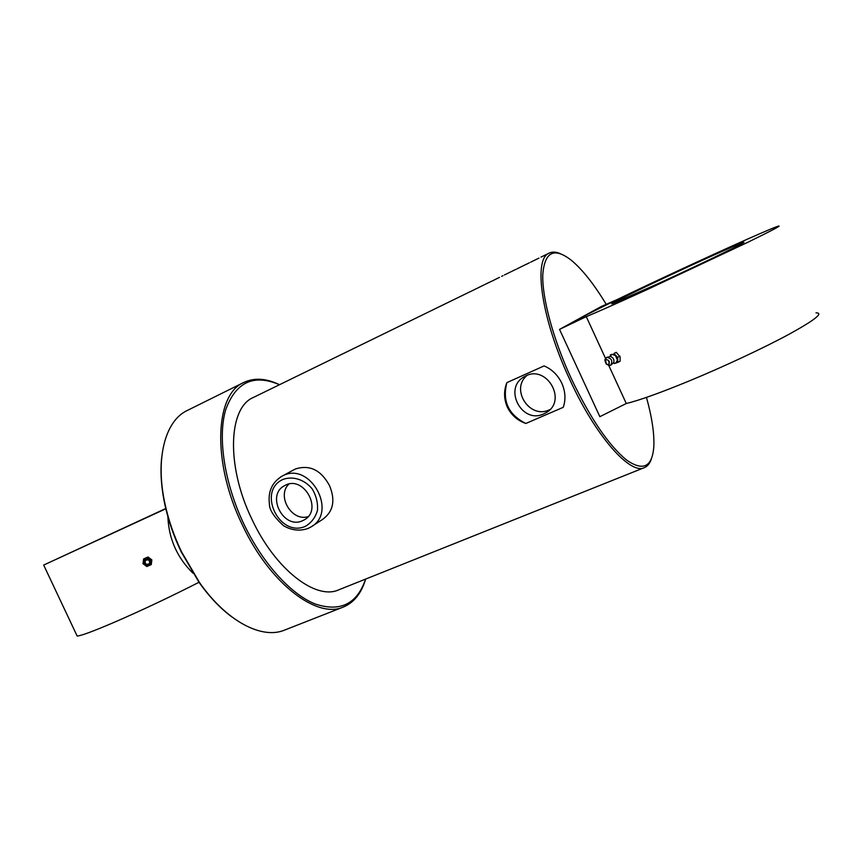 <?xml version="1.0" encoding="UTF-8"?>
<svg xmlns="http://www.w3.org/2000/svg" width="862" height="862" viewBox="0 0 862 862"><rect width="100%" height="100%" fill="white"/><g stroke="black" fill="none" stroke-linecap="round" stroke-linejoin="round"><path stroke-width="1.29" d="M302.584 520.691C283.393 530.011 265.528 494.637 284.859 485.532C303.618 474.542 323.422 510.218 304.006 519.991L302.584 520.691M293.716 469.865L295.494 468.971C309.663 464.489 320.987 470.016 329.478 485.543C335.695 500.423 333.303 511.769 322.323 519.603L312.227 526.079M288.824 484.121C276.39 495.93 291.701 521.844 308.036 516.661M526.973 375.476C510.11 389.215 529.677 419.482 549.245 409.881L549.945 409.558M543.707 413.922C521.553 424.61 502.643 387.415 524.742 376.511C546.271 363.527 568.058 400.787 545.948 412.769L543.707 413.922M470.027 291.744L253.45 397.425C228.311 407.607 225.919 466.17 252.113 519.635C275.431 569.599 315.955 600.448 338.701 589.845L644.345 467.646C647.502 466.342 649.84 463.465 651.36 459.004M507.362 407.166C503.839 399.02 503.667 390.852 506.856 382.642L544.073 365.919C551.928 369.27 557.833 375.024 561.787 383.181C565.429 391.456 565.925 399.505 563.242 407.317L525.842 423.468C517.48 420.537 511.317 415.096 507.362 407.166M560.375 253.687C556.055 251.812 552.359 251.607 549.277 253.072C532.899 258.622 541.347 319.015 569.825 379.646C595.588 436.075 630.197 475.059 644.345 467.646M476.384 288.641L470.9 291.378M467.333 293.048L468.131 292.671M479.013 287.358L477.257 288.274M473.68 289.955L474.477 289.578M478.184 287.822L480.888 286.453L478.184 287.822M484.272 284.794L479.606 287.068M490.952 281.529L485.134 284.374M499.249 277.489L491.803 281.184M488.215 282.865L489.002 282.488M515.347 269.623L504.442 274.946M544.472 255.411L541.024 257.102M538.944 258.115L533.018 261.014M532.156 261.423L530.712 262.199M529.473 262.738L527.328 263.794M526.035 264.472L528.762 263.093L526.035 264.472M526.768 264.052L521.532 266.606M523.751 265.528L524.635 265.108M521.294 266.724L516.629 269.063M506.63 273.89L507.492 273.469M502.977 275.668L501.641 276.368M512.34 271.099L513.213 270.668M518.03 268.319L518.946 267.877M496.296 278.932L497.137 278.512M525.842 423.468C508.472 414.751 502.147 401.142 506.856 382.642M646.468 397.393C651.941 417.133 654.398 433.467 653.838 446.397C652.329 467.01 643.235 471.557 626.555 460.039C608.658 445.331 590.287 418.275 571.42 378.849C553.253 339.574 542.079 298.101 542.769 274.806C544.579 251.736 554.126 246.909 571.398 260.324C582.529 269.634 594.144 284.341 606.255 304.426M279.525 384.7C266.207 378.299 254.333 377.534 243.903 382.416C214.8 394.3 211.75 462.495 242.437 525.098C269.741 583.542 317.011 619.175 343.41 606.999C354.034 602.549 361.458 593.228 365.66 579.059M365.617 579.081C357.105 604.068 340.231 612.343 314.975 603.906C290.763 594.166 262.651 563.339 244.011 524.322C224.346 483.14 217.483 437.282 225.725 409.665C235.843 382.028 253.762 373.709 279.471 384.721M343.41 606.999L284.568 630.1C262.048 639.626 226.814 621.567 199.628 582.723L181.57 551.885C174.243 536.552 168.812 520.993 165.278 505.197C154.772 458.972 165.062 420.753 187.259 410.484L243.903 382.416M161.657 457.754C160.149 472.214 161.302 488.215 165.127 505.757C168.629 521.381 173.995 536.778 181.246 551.949L199.122 582.464C209.552 597.097 220.64 608.712 232.374 617.311M816.002 312.841C823.921 312.852 814.978 319.964 789.172 334.197C763.635 348.011 723.951 366.576 689.438 380.864C660.141 392.9 639.087 400.453 626.286 403.502L608.594 365.1M647.556 289.406C610.792 306.182 588.272 316.085 580.007 319.091C568.974 322.97 607.02 304.081 657.48 280.376C707.756 256.747 764.551 231.091 777.007 226.566C783.87 224.185 774.054 229.464 747.559 242.416L647.556 289.406M617.838 362.396L620.134 361.21L620.101 356.836L616.233 352.321L613.938 353.495L617.623 357.364L617.838 362.396L614.369 363.538L613.755 363.096M658.062 283.684L612.99 303.51C605.641 306.118 630.208 293.899 663.794 278.124C697.261 262.393 734.295 245.692 742.042 242.89C754.476 238.138 704.696 262.382 658.062 283.684M619.929 356.189L617.623 357.364M616.233 352.321L613.938 353.495M610.307 356.081L610.479 354.67M610.328 356.459L611.901 354.239L615.479 355.586L617.429 360.047L615.802 363.128L614.186 363.074M605.803 358.754L606.708 357.364C611.632 358.269 612.968 360.909 610.695 365.283L609.197 365.208M606.719 357.353L610.608 356.523C613.378 357.708 614.412 359.745 613.701 362.633L610.684 365.283M165.763 508.526L43.682 565.063L165.827 508.774M76.643 634.96L77.16 636.07C81.157 635.779 93.602 631.146 114.495 622.192C142.736 609.908 170.902 596.601 198.993 582.281M165.784 508.58L72.031 551.96L165.806 508.709M151.841 559.891L148.016 557.003L143.609 558.921L148.005 557.089L151.841 559.891L151.27 564.599L146.852 566.517L143.017 563.726L143.588 559.007M151.55 562.25L149.061 565.569L144.935 565.127L143.297 561.377L145.797 558.059L149.923 558.501L151.55 562.25M149.686 558.985C152.024 563.823 150.505 565.849 145.118 565.063C142.78 560.225 144.299 558.199 149.686 558.985M581.494 317.345L617.02 299.62L601.191 306.549L581.494 317.345C577.357 319.608 576.861 320.19 580.007 319.091L586.268 316.634L559.535 329.392L581.494 317.345M605.738 358.894L586.268 316.634M626.286 403.502L599.855 416.68L559.535 329.392M192.926 573.155C177.109 557.628 168.758 538.782 167.874 516.64M305.288 526.38C279.148 537.845 256.833 491.017 282.984 479.423C292.821 475.846 304.318 479.477 312.044 488.689C316.225 495.575 318.035 502.837 317.453 510.466C315.352 517.577 311.301 522.878 305.288 526.38M308.057 528.428L310.363 527.275C338.874 512.728 309.76 460.2 282.025 476.19L280.656 476.955M606.255 363.958C604.445 360.111 605.102 358.861 608.216 360.197C610.027 364.055 609.369 365.316 606.255 363.958M606.277 364.066L608.216 365.035C610.285 361.738 609.359 359.907 605.426 359.529L606.277 364.066M148.921 560.074C150.484 563.306 149.46 564.653 145.861 564.125C144.299 560.893 145.322 559.546 148.921 560.074M149.051 559.901C145.15 559.33 144.051 560.796 145.743 564.298C149.632 564.858 150.742 563.403 149.051 559.901M294.513 469.434L282.025 476.19C272.058 482.311 267.856 491.599 269.418 504.044C269.343 509.905 274.094 517.157 283.673 525.798C291.636 530.389 299.728 531.283 307.939 528.492L310.363 527.275M469.542 291.97L470.243 291.636M475.91 288.867L476.6 288.533M490.456 281.766L491.168 281.421M498.85 277.672L499.486 277.359M514.959 269.817L515.595 269.504M531.951 261.52L532.49 261.261M541.207 257.005L541.918 256.66M544.428 255.432L549.277 253.072M165.127 505.757L165.278 505.197M606.288 357.752L605.426 359.529C604.499 359.12 604.779 360.628 606.234 364.033L610.145 365.369M609.984 356.415L610.867 355.004M613.453 363.15L615.037 363.236M77.16 636.07L43.682 565.063M151.249 561.992C148.706 557.154 146.141 557.154 143.566 562.013C146.109 566.851 148.673 566.851 151.249 561.992"/></g></svg>
